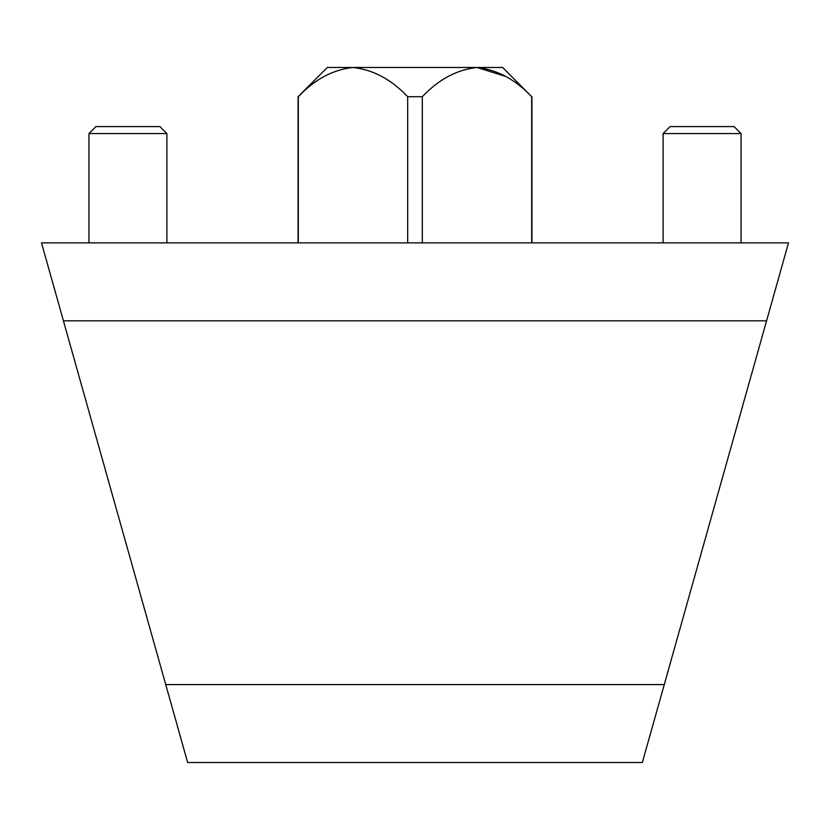 <?xml version="1.0" encoding="UTF-8"?>
<svg xmlns="http://www.w3.org/2000/svg" width="830" height="830" viewBox="0 0 830 830"><rect width="100%" height="100%" fill="white"/><g stroke="black" fill="none" stroke-linecap="round" stroke-linejoin="round"><path stroke-width="1.25" d="M187.653 762.521L642.347 762.521L788.5 242.868L41.5 242.868L187.653 762.521M766.578 320.816L777.534 281.837L766.578 320.816L63.422 320.816L52.466 281.837L63.422 320.816M505.771 76.453L477.011 67.479C497.108 69.678 515.337 79.431 531.688 96.716L502.69 67.479L477.011 67.479C456.874 69.678 438.645 79.421 422.325 96.716L407.675 96.716L407.675 242.868M477.011 67.479L352.989 67.479C373.095 69.678 391.324 79.431 407.675 96.716M531.688 96.716L531.688 242.868M422.325 96.716L422.325 242.868M298.074 96.716L298.312 96.716C314.632 79.421 332.861 69.678 352.989 67.479L327.311 67.479L298.074 96.716L298.074 242.868M298.312 96.716L298.312 242.868M670.069 126.596L734.073 126.596L741.045 133.568L663.097 133.568L670.069 126.596M663.097 242.868L663.097 133.568M95.927 126.596L159.931 126.596L166.903 133.568L88.955 133.568L95.927 126.596M88.955 242.868L88.955 133.568M165.73 684.574L664.27 684.574M531.926 96.716L531.926 242.868M741.045 242.868L741.045 133.568M166.903 242.868L166.903 133.568"/></g></svg>
